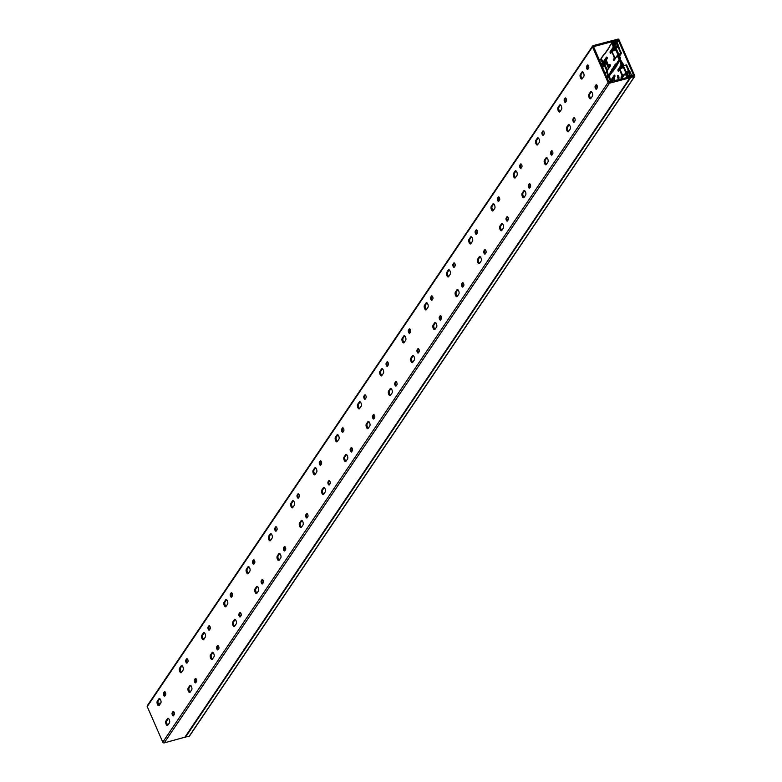 <?xml version="1.0" encoding="UTF-8"?>
<svg xmlns="http://www.w3.org/2000/svg" width="782" height="782" viewBox="0 0 782 782"><rect width="100%" height="100%" fill="white"/><g stroke="black" fill="none" stroke-linecap="round" stroke-linejoin="round"><path stroke-width="1.17" d="M616.05 41.974L615.072 42.032L614.153 40.146L617.976 39.1A0.753 0.645 -146 0 1 618.924 39.589L634.759 75.825A0.753 0.645 -146 0 1 634.388 76.656L630.38 77.486L630.087 75.18L631.377 76.568L633.821 75.698L618.279 40.126L615.561 40.664L616.05 41.974M189.547 735.696A0.753 0.645 -146 0 1 189.117 736.341L185.06 737.055M188.384 691.22A2.463 1.036 -104.8 0 0 189.733 692.529A2.463 1.036 -104.8 0 0 190.046 692.295L191.717 689.822A2.463 1.036 -104.8 0 0 191.658 686.997A2.463 1.036 -104.8 0 0 190.153 685.296A2.463 1.036 -104.8 0 0 189.84 685.54L188.169 688.013A2.463 1.036 -104.8 0 0 188.384 691.22M190.671 685.433L189.097 687.769A2.463 1.036 -104.8 0 0 189.312 690.975A2.463 1.036 -104.8 0 0 190.143 692.148M194.62 681.992A1.701 0.714 -104.8 0 0 195.549 682.891A1.701 0.714 -104.8 0 0 195.764 682.725L196.546 681.572A1.701 0.714 -104.8 0 0 196.507 679.626A1.701 0.714 -104.8 0 0 195.461 678.444A1.701 0.714 -104.8 0 0 195.246 678.61L194.474 679.763A1.701 0.714 -104.8 0 0 194.62 681.992M195.969 678.668L195.402 679.519A1.701 0.714 -104.8 0 0 195.549 681.748A1.701 0.714 -104.8 0 0 195.969 682.422M179.752 671.455A2.463 1.036 -104.8 0 0 181.101 672.764A2.463 1.036 -104.8 0 0 181.404 672.53L183.076 670.057A2.463 1.036 -104.8 0 0 183.017 667.232A2.463 1.036 -104.8 0 0 181.512 665.531A2.463 1.036 -104.8 0 0 181.209 665.775L179.537 668.248A2.463 1.036 -104.8 0 0 179.752 671.455M182.04 665.668L180.466 668.004A2.463 1.036 -104.8 0 0 180.681 671.21A2.463 1.036 -104.8 0 0 181.502 672.383M185.979 662.227A1.701 0.714 -104.8 0 0 186.918 663.126A1.701 0.714 -104.8 0 0 187.133 662.96L187.905 661.807A1.701 0.714 -104.8 0 0 187.866 659.852A1.701 0.714 -104.8 0 0 186.83 658.679A1.701 0.714 -104.8 0 0 186.615 658.845L185.833 659.998A1.701 0.714 -104.8 0 0 185.979 662.227M187.338 658.903L186.761 659.754A1.701 0.714 -104.8 0 0 186.908 661.973A1.701 0.714 -104.8 0 0 187.338 662.657M163.721 695.208A1.701 0.714 -104.8 0 0 164.65 696.107A1.701 0.714 -104.8 0 0 164.865 695.951L165.647 694.787A1.701 0.714 -104.8 0 0 165.608 692.842A1.701 0.714 -104.8 0 0 164.562 691.659A1.701 0.714 -104.8 0 0 164.347 691.826L163.575 692.979A1.701 0.714 -104.8 0 0 163.721 695.208M165.07 691.884L164.503 692.735A1.701 0.714 -104.8 0 0 164.65 694.963A1.701 0.714 -104.8 0 0 165.07 695.638M166.116 724.21A2.463 1.036 -104.8 0 0 167.475 725.52A2.463 1.036 -104.8 0 0 167.778 725.276L169.45 722.803A2.463 1.036 -104.8 0 0 169.391 719.987A2.463 1.036 -104.8 0 0 167.886 718.287A2.463 1.036 -104.8 0 0 167.583 718.521L165.911 720.994A2.463 1.036 -104.8 0 0 166.116 724.21M168.413 718.423L166.84 720.75A2.463 1.036 -104.8 0 0 167.055 723.966A2.463 1.036 -104.8 0 0 167.876 725.129M172.353 714.973A1.701 0.714 -104.8 0 0 173.291 715.882A1.701 0.714 -104.8 0 0 173.506 715.716L174.278 714.562A1.701 0.714 -104.8 0 0 174.239 712.607A1.701 0.714 -104.8 0 0 173.203 711.424A1.701 0.714 -104.8 0 0 172.988 711.591L172.206 712.744A1.701 0.714 -104.8 0 0 172.353 714.973M173.712 711.649L173.135 712.5A1.701 0.714 -104.8 0 0 173.281 714.728A1.701 0.714 -104.8 0 0 173.712 715.403M157.485 704.445A2.463 1.036 -104.8 0 0 158.834 705.745A2.463 1.036 -104.8 0 0 159.147 705.511L160.818 703.038A2.463 1.036 -104.8 0 0 160.76 700.213A2.463 1.036 -104.8 0 0 159.254 698.512A2.463 1.036 -104.8 0 0 158.941 698.756L157.27 701.229A2.463 1.036 -104.8 0 0 157.485 704.445M159.772 698.658L158.199 700.985A2.463 1.036 -104.8 0 0 158.414 704.201A2.463 1.036 -104.8 0 0 159.245 705.364M208.247 629.236A1.701 0.714 -104.8 0 0 209.185 630.145A1.701 0.714 -104.8 0 0 209.39 629.979L210.172 628.826A1.701 0.714 -104.8 0 0 210.133 626.871A1.701 0.714 -104.8 0 0 209.087 625.698A1.701 0.714 -104.8 0 0 208.882 625.854L208.1 627.017A1.701 0.714 -104.8 0 0 208.247 629.236M209.605 625.923L209.029 626.773A1.701 0.714 -104.8 0 0 209.175 628.992A1.701 0.714 -104.8 0 0 209.596 629.676M230.504 596.255A1.701 0.714 -104.8 0 0 231.443 597.155A1.701 0.714 -104.8 0 0 231.658 596.998L232.44 595.835A1.701 0.714 -104.8 0 0 232.391 593.89A1.701 0.714 -104.8 0 0 231.355 592.707A1.701 0.714 -104.8 0 0 231.14 592.873L230.358 594.027A1.701 0.714 -104.8 0 0 230.504 596.255M231.863 592.932L231.296 593.782A1.701 0.714 -104.8 0 0 231.443 596.011A1.701 0.714 -104.8 0 0 231.863 596.686M252.772 563.265A1.701 0.714 -104.8 0 0 253.71 564.174A1.701 0.714 -104.8 0 0 253.915 564.008L254.697 562.854A1.701 0.714 -104.8 0 0 254.658 560.899A1.701 0.714 -104.8 0 0 253.622 559.726A1.701 0.714 -104.8 0 0 253.407 559.892L252.625 561.046A1.701 0.714 -104.8 0 0 252.772 563.265M254.13 559.951L253.554 560.802A1.701 0.714 -104.8 0 0 253.7 563.02A1.701 0.714 -104.8 0 0 254.13 563.705M275.039 530.284A1.701 0.714 -104.8 0 0 275.968 531.193A1.701 0.714 -104.8 0 0 276.183 531.027L276.965 529.873A1.701 0.714 -104.8 0 0 276.926 527.918A1.701 0.714 -104.8 0 0 275.88 526.745A1.701 0.714 -104.8 0 0 275.665 526.902L274.893 528.065A1.701 0.714 -104.8 0 0 275.039 530.284M276.388 526.97L275.821 527.821A1.701 0.714 -104.8 0 0 275.968 530.04A1.701 0.714 -104.8 0 0 276.388 530.724M297.297 497.303A1.701 0.714 -104.8 0 0 298.235 498.202A1.701 0.714 -104.8 0 0 298.45 498.046L299.223 496.883A1.701 0.714 -104.8 0 0 299.183 494.938A1.701 0.714 -104.8 0 0 298.147 493.755A1.701 0.714 -104.8 0 0 297.932 493.921L297.15 495.074A1.701 0.714 -104.8 0 0 297.297 497.303M298.656 493.98L298.079 494.83A1.701 0.714 -104.8 0 0 298.225 497.059A1.701 0.714 -104.8 0 0 298.656 497.733M319.564 464.312A1.701 0.714 -104.8 0 0 320.493 465.222A1.701 0.714 -104.8 0 0 320.708 465.055L321.49 463.902A1.701 0.714 -104.8 0 0 321.451 461.947A1.701 0.714 -104.8 0 0 320.405 460.774A1.701 0.714 -104.8 0 0 320.19 460.94L319.418 462.094A1.701 0.714 -104.8 0 0 319.564 464.312M320.913 460.999L320.346 461.849A1.701 0.714 -104.8 0 0 320.493 464.068A1.701 0.714 -104.8 0 0 320.913 464.752M341.822 431.332A1.701 0.714 -104.8 0 0 342.76 432.241A1.701 0.714 -104.8 0 0 342.975 432.075L343.748 430.921A1.701 0.714 -104.8 0 0 343.709 428.966A1.701 0.714 -104.8 0 0 342.672 427.793A1.701 0.714 -104.8 0 0 342.457 427.95L341.675 429.113A1.701 0.714 -104.8 0 0 341.822 431.332M343.181 428.018L342.604 428.868A1.701 0.714 -104.8 0 0 342.751 431.087A1.701 0.714 -104.8 0 0 343.181 431.772M364.089 398.351A1.701 0.714 -104.8 0 0 365.028 399.25A1.701 0.714 -104.8 0 0 365.233 399.094L366.015 397.93A1.701 0.714 -104.8 0 0 365.976 395.985A1.701 0.714 -104.8 0 0 364.93 394.802A1.701 0.714 -104.8 0 0 364.725 394.969L363.943 396.122A1.701 0.714 -104.8 0 0 364.089 398.351M365.448 395.027L364.871 395.878A1.701 0.714 -104.8 0 0 365.018 398.106A1.701 0.714 -104.8 0 0 365.438 398.781M386.347 365.36A1.701 0.714 -104.8 0 0 387.286 366.269A1.701 0.714 -104.8 0 0 387.501 366.103L388.283 364.95A1.701 0.714 -104.8 0 0 388.234 362.995A1.701 0.714 -104.8 0 0 387.198 361.822A1.701 0.714 -104.8 0 0 386.982 361.988L386.2 363.141A1.701 0.714 -104.8 0 0 386.347 365.36M387.706 362.046L387.139 362.897A1.701 0.714 -104.8 0 0 387.286 365.116A1.701 0.714 -104.8 0 0 387.706 365.8M408.615 332.379A1.701 0.714 -104.8 0 0 409.553 333.288A1.701 0.714 -104.8 0 0 409.768 333.122L410.54 331.969A1.701 0.714 -104.8 0 0 410.501 330.014A1.701 0.714 -104.8 0 0 409.465 328.841A1.701 0.714 -104.8 0 0 409.25 328.997L408.468 330.16A1.701 0.714 -104.8 0 0 408.615 332.379M409.973 329.066L409.397 329.916A1.701 0.714 -104.8 0 0 409.543 332.135A1.701 0.714 -104.8 0 0 409.973 332.819M430.882 299.398A1.701 0.714 -104.8 0 0 431.811 300.298A1.701 0.714 -104.8 0 0 432.026 300.141L432.808 298.978A1.701 0.714 -104.8 0 0 432.769 297.033A1.701 0.714 -104.8 0 0 431.723 295.85A1.701 0.714 -104.8 0 0 431.508 296.016L430.735 297.17A1.701 0.714 -104.8 0 0 430.882 299.398M432.231 296.075L431.664 296.925A1.701 0.714 -104.8 0 0 431.811 299.154A1.701 0.714 -104.8 0 0 432.231 299.829M453.14 266.408A1.701 0.714 -104.8 0 0 454.078 267.317A1.701 0.714 -104.8 0 0 454.293 267.151L455.065 265.997A1.701 0.714 -104.8 0 0 455.026 264.042A1.701 0.714 -104.8 0 0 453.99 262.869A1.701 0.714 -104.8 0 0 453.775 263.035L452.993 264.189A1.701 0.714 -104.8 0 0 453.14 266.408M454.498 263.094L453.922 263.945A1.701 0.714 -104.8 0 0 454.068 266.163A1.701 0.714 -104.8 0 0 454.498 266.848M475.407 233.427A1.701 0.714 -104.8 0 0 476.336 234.336A1.701 0.714 -104.8 0 0 476.551 234.17L477.333 233.016A1.701 0.714 -104.8 0 0 477.294 231.061A1.701 0.714 -104.8 0 0 476.248 229.888A1.701 0.714 -104.8 0 0 476.033 230.045L475.26 231.208A1.701 0.714 -104.8 0 0 475.407 233.427M476.756 230.113L476.189 230.964A1.701 0.714 -104.8 0 0 476.336 233.183A1.701 0.714 -104.8 0 0 476.756 233.867M497.665 200.446A1.701 0.714 -104.8 0 0 498.603 201.345A1.701 0.714 -104.8 0 0 498.818 201.189L499.6 200.026A1.701 0.714 -104.8 0 0 499.551 198.081A1.701 0.714 -104.8 0 0 498.515 196.898A1.701 0.714 -104.8 0 0 498.3 197.064L497.518 198.217A1.701 0.714 -104.8 0 0 497.665 200.446M499.024 197.123L498.447 197.973A1.701 0.714 -104.8 0 0 498.593 200.202A1.701 0.714 -104.8 0 0 499.024 200.876M519.932 167.456A1.701 0.714 -104.8 0 0 520.871 168.365A1.701 0.714 -104.8 0 0 521.076 168.198L521.858 167.045A1.701 0.714 -104.8 0 0 521.819 165.09A1.701 0.714 -104.8 0 0 520.773 163.917A1.701 0.714 -104.8 0 0 520.568 164.083L519.786 165.237A1.701 0.714 -104.8 0 0 519.932 167.456M521.291 164.142L520.714 164.992A1.701 0.714 -104.8 0 0 520.861 167.211A1.701 0.714 -104.8 0 0 521.291 167.895M542.19 134.475A1.701 0.714 -104.8 0 0 543.128 135.384A1.701 0.714 -104.8 0 0 543.343 135.218L544.125 134.064A1.701 0.714 -104.8 0 0 544.077 132.109A1.701 0.714 -104.8 0 0 543.04 130.936A1.701 0.714 -104.8 0 0 542.825 131.093L542.043 132.256A1.701 0.714 -104.8 0 0 542.19 134.475M543.549 131.161L542.982 132.002A1.701 0.714 -104.8 0 0 543.128 134.23A1.701 0.714 -104.8 0 0 543.549 134.915M564.457 101.494A1.701 0.714 -104.8 0 0 565.396 102.393A1.701 0.714 -104.8 0 0 565.611 102.237L566.383 101.074A1.701 0.714 -104.8 0 0 566.344 99.128A1.701 0.714 -104.8 0 0 565.308 97.946A1.701 0.714 -104.8 0 0 565.093 98.112L564.311 99.265A1.701 0.714 -104.8 0 0 564.457 101.494M565.816 98.17L565.239 99.021A1.701 0.714 -104.8 0 0 565.386 101.249A1.701 0.714 -104.8 0 0 565.816 101.924M586.725 68.503A1.701 0.714 -104.8 0 0 587.653 69.412A1.701 0.714 -104.8 0 0 587.869 69.246L588.651 68.093A1.701 0.714 -104.8 0 0 588.611 66.138A1.701 0.714 -104.8 0 0 587.565 64.965A1.701 0.714 -104.8 0 0 587.35 65.131L586.578 66.284A1.701 0.714 -104.8 0 0 586.725 68.503M588.074 65.189L587.507 66.04A1.701 0.714 -104.8 0 0 587.653 68.259A1.701 0.714 -104.8 0 0 588.074 68.943M202.01 638.474A2.463 1.036 -104.8 0 0 203.359 639.784A2.463 1.036 -104.8 0 0 203.672 639.539L205.343 637.066A2.463 1.036 -104.8 0 0 205.285 634.251A2.463 1.036 -104.8 0 0 203.779 632.55A2.463 1.036 -104.8 0 0 203.467 632.785L201.795 635.258A2.463 1.036 -104.8 0 0 202.01 638.474M204.298 632.687L202.734 635.013A2.463 1.036 -104.8 0 0 202.939 638.229A2.463 1.036 -104.8 0 0 203.77 639.393M224.278 605.493A2.463 1.036 -104.8 0 0 225.627 606.793A2.463 1.036 -104.8 0 0 225.93 606.558L227.601 604.085A2.463 1.036 -104.8 0 0 227.542 601.26A2.463 1.036 -104.8 0 0 226.037 599.559A2.463 1.036 -104.8 0 0 225.734 599.804L224.063 602.277A2.463 1.036 -104.8 0 0 224.278 605.493M226.565 599.706L224.991 602.032A2.463 1.036 -104.8 0 0 225.206 605.248A2.463 1.036 -104.8 0 0 226.027 606.412M246.535 572.502A2.463 1.036 -104.8 0 0 247.884 573.812A2.463 1.036 -104.8 0 0 248.197 573.577L249.869 571.104A2.463 1.036 -104.8 0 0 249.81 568.279A2.463 1.036 -104.8 0 0 248.305 566.579A2.463 1.036 -104.8 0 0 247.992 566.823L246.33 569.296A2.463 1.036 -104.8 0 0 246.535 572.502M248.823 566.715L247.259 569.052A2.463 1.036 -104.8 0 0 247.464 572.258A2.463 1.036 -104.8 0 0 248.295 573.431M268.803 539.521A2.463 1.036 -104.8 0 0 270.152 540.831A2.463 1.036 -104.8 0 0 270.464 540.587L272.126 538.114A2.463 1.036 -104.8 0 0 272.068 535.299A2.463 1.036 -104.8 0 0 270.572 533.598A2.463 1.036 -104.8 0 0 270.259 533.832L268.588 536.305A2.463 1.036 -104.8 0 0 268.803 539.521M271.09 533.735L269.516 536.061A2.463 1.036 -104.8 0 0 269.731 539.277A2.463 1.036 -104.8 0 0 270.562 540.44M291.06 506.541A2.463 1.036 -104.8 0 0 292.419 507.841A2.463 1.036 -104.8 0 0 292.722 507.606L294.394 505.133A2.463 1.036 -104.8 0 0 294.335 502.308A2.463 1.036 -104.8 0 0 292.83 500.607A2.463 1.036 -104.8 0 0 292.527 500.851L290.855 503.325A2.463 1.036 -104.8 0 0 291.06 506.541M293.358 500.754L291.784 503.08A2.463 1.036 -104.8 0 0 291.999 506.296A2.463 1.036 -104.8 0 0 292.82 507.459M313.328 473.55A2.463 1.036 -104.8 0 0 314.677 474.86A2.463 1.036 -104.8 0 0 314.99 474.625L316.661 472.152A2.463 1.036 -104.8 0 0 316.602 469.327A2.463 1.036 -104.8 0 0 315.097 467.626A2.463 1.036 -104.8 0 0 314.784 467.871L313.113 470.344A2.463 1.036 -104.8 0 0 313.328 473.55M315.615 467.763L314.041 470.099A2.463 1.036 -104.8 0 0 314.256 473.305A2.463 1.036 -104.8 0 0 315.087 474.478M335.595 440.569A2.463 1.036 -104.8 0 0 336.944 441.879A2.463 1.036 -104.8 0 0 337.247 441.635L338.919 439.161A2.463 1.036 -104.8 0 0 338.86 436.346A2.463 1.036 -104.8 0 0 337.355 434.645A2.463 1.036 -104.8 0 0 337.052 434.88L335.38 437.353A2.463 1.036 -104.8 0 0 335.595 440.569M337.883 434.782L336.309 437.109A2.463 1.036 -104.8 0 0 336.524 440.325A2.463 1.036 -104.8 0 0 337.345 441.488M357.853 407.588A2.463 1.036 -104.8 0 0 359.202 408.888A2.463 1.036 -104.8 0 0 359.515 408.654L361.186 406.181A2.463 1.036 -104.8 0 0 361.128 403.356A2.463 1.036 -104.8 0 0 359.622 401.655A2.463 1.036 -104.8 0 0 359.309 401.899L357.638 404.372A2.463 1.036 -104.8 0 0 357.853 407.588M360.14 401.801L358.576 404.128A2.463 1.036 -104.8 0 0 358.782 407.344A2.463 1.036 -104.8 0 0 359.612 408.507M380.12 374.598A2.463 1.036 -104.8 0 0 381.469 375.907A2.463 1.036 -104.8 0 0 381.772 375.673L383.444 373.2A2.463 1.036 -104.8 0 0 383.385 370.375A2.463 1.036 -104.8 0 0 381.88 368.674A2.463 1.036 -104.8 0 0 381.577 368.909L379.905 371.391A2.463 1.036 -104.8 0 0 380.12 374.598M382.408 368.811L380.834 371.147A2.463 1.036 -104.8 0 0 381.049 374.353A2.463 1.036 -104.8 0 0 381.87 375.526M402.378 341.617A2.463 1.036 -104.8 0 0 403.727 342.927A2.463 1.036 -104.8 0 0 404.04 342.682L405.711 340.209A2.463 1.036 -104.8 0 0 405.653 337.394A2.463 1.036 -104.8 0 0 404.147 335.693A2.463 1.036 -104.8 0 0 403.835 335.928L402.173 338.401A2.463 1.036 -104.8 0 0 402.378 341.617M404.665 335.83L403.101 338.156A2.463 1.036 -104.8 0 0 403.307 341.372A2.463 1.036 -104.8 0 0 404.138 342.536M424.646 308.636A2.463 1.036 -104.8 0 0 425.995 309.936A2.463 1.036 -104.8 0 0 426.307 309.701L427.969 307.228A2.463 1.036 -104.8 0 0 427.91 304.403A2.463 1.036 -104.8 0 0 426.415 302.702A2.463 1.036 -104.8 0 0 426.102 302.947L424.43 305.42A2.463 1.036 -104.8 0 0 424.646 308.636M426.933 302.849L425.359 305.175A2.463 1.036 -104.8 0 0 425.574 308.391A2.463 1.036 -104.8 0 0 426.405 309.555M446.903 275.645A2.463 1.036 -104.8 0 0 448.262 276.955A2.463 1.036 -104.8 0 0 448.565 276.72L450.237 274.247A2.463 1.036 -104.8 0 0 450.178 271.422A2.463 1.036 -104.8 0 0 448.673 269.722A2.463 1.036 -104.8 0 0 448.369 269.956L446.698 272.439A2.463 1.036 -104.8 0 0 446.903 275.645M449.2 269.858L447.627 272.195A2.463 1.036 -104.8 0 0 447.842 275.401A2.463 1.036 -104.8 0 0 448.663 276.574M469.171 242.664A2.463 1.036 -104.8 0 0 470.52 243.974A2.463 1.036 -104.8 0 0 470.832 243.73L472.504 241.257A2.463 1.036 -104.8 0 0 472.445 238.442A2.463 1.036 -104.8 0 0 470.94 236.741A2.463 1.036 -104.8 0 0 470.627 236.975L468.956 239.448A2.463 1.036 -104.8 0 0 469.171 242.664M471.458 236.878L469.884 239.204A2.463 1.036 -104.8 0 0 470.099 242.42A2.463 1.036 -104.8 0 0 470.93 243.583M491.438 209.684A2.463 1.036 -104.8 0 0 492.787 210.984A2.463 1.036 -104.8 0 0 493.09 210.749L494.762 208.276A2.463 1.036 -104.8 0 0 494.703 205.451A2.463 1.036 -104.8 0 0 493.198 203.75A2.463 1.036 -104.8 0 0 492.895 203.994L491.223 206.468A2.463 1.036 -104.8 0 0 491.438 209.684M493.725 203.897L492.152 206.223A2.463 1.036 -104.8 0 0 492.367 209.439A2.463 1.036 -104.8 0 0 493.188 210.602M513.696 176.693A2.463 1.036 -104.8 0 0 515.045 178.003A2.463 1.036 -104.8 0 0 515.358 177.768L517.029 175.295A2.463 1.036 -104.8 0 0 516.97 172.47A2.463 1.036 -104.8 0 0 515.465 170.769A2.463 1.036 -104.8 0 0 515.152 171.004L513.481 173.487A2.463 1.036 -104.8 0 0 513.696 176.693M515.983 170.906L514.419 173.233A2.463 1.036 -104.8 0 0 514.624 176.449A2.463 1.036 -104.8 0 0 515.455 177.622M535.963 143.712A2.463 1.036 -104.8 0 0 537.312 145.022A2.463 1.036 -104.8 0 0 537.615 144.778L539.287 142.304A2.463 1.036 -104.8 0 0 539.228 139.489A2.463 1.036 -104.8 0 0 537.723 137.788A2.463 1.036 -104.8 0 0 537.42 138.023L535.748 140.496A2.463 1.036 -104.8 0 0 535.963 143.712M538.251 137.925L536.677 140.252A2.463 1.036 -104.8 0 0 536.892 143.468A2.463 1.036 -104.8 0 0 537.713 144.631M558.221 110.731A2.463 1.036 -104.8 0 0 559.57 112.031A2.463 1.036 -104.8 0 0 559.883 111.797L561.554 109.324A2.463 1.036 -104.8 0 0 561.496 106.499A2.463 1.036 -104.8 0 0 559.99 104.798A2.463 1.036 -104.8 0 0 559.677 105.042L558.016 107.515A2.463 1.036 -104.8 0 0 558.221 110.731M560.518 104.944L558.944 107.271A2.463 1.036 -104.8 0 0 559.15 110.487A2.463 1.036 -104.8 0 0 559.98 111.65M580.488 77.741A2.463 1.036 -104.8 0 0 581.837 79.05A2.463 1.036 -104.8 0 0 582.15 78.816L583.812 76.343A2.463 1.036 -104.8 0 0 583.753 73.518A2.463 1.036 -104.8 0 0 582.258 71.817A2.463 1.036 -104.8 0 0 581.945 72.052L580.273 74.534A2.463 1.036 -104.8 0 0 580.488 77.741M582.776 71.954L581.202 74.28A2.463 1.036 -104.8 0 0 581.417 77.496A2.463 1.036 -104.8 0 0 582.248 78.669M216.878 649.001A1.701 0.714 -104.8 0 0 217.816 649.91A1.701 0.714 -104.8 0 0 218.031 649.744L218.804 648.591A1.701 0.714 -104.8 0 0 218.765 646.636A1.701 0.714 -104.8 0 0 217.728 645.463A1.701 0.714 -104.8 0 0 217.513 645.629L216.731 646.782A1.701 0.714 -104.8 0 0 216.878 649.001M218.237 645.688L217.66 646.538A1.701 0.714 -104.8 0 0 217.807 648.757A1.701 0.714 -104.8 0 0 218.237 649.441M239.145 616.021A1.701 0.714 -104.8 0 0 240.084 616.93A1.701 0.714 -104.8 0 0 240.289 616.763L241.071 615.61A1.701 0.714 -104.8 0 0 241.032 613.655A1.701 0.714 -104.8 0 0 239.986 612.472A1.701 0.714 -104.8 0 0 239.781 612.638L238.999 613.792A1.701 0.714 -104.8 0 0 239.145 616.021M240.504 612.697L239.927 613.547A1.701 0.714 -104.8 0 0 240.074 615.776A1.701 0.714 -104.8 0 0 240.494 616.451M261.403 583.04A1.701 0.714 -104.8 0 0 262.341 583.939A1.701 0.714 -104.8 0 0 262.557 583.773L263.339 582.619A1.701 0.714 -104.8 0 0 263.29 580.664A1.701 0.714 -104.8 0 0 262.253 579.491A1.701 0.714 -104.8 0 0 262.038 579.658L261.256 580.811A1.701 0.714 -104.8 0 0 261.403 583.04M262.762 579.716L262.195 580.567A1.701 0.714 -104.8 0 0 262.341 582.795A1.701 0.714 -104.8 0 0 262.762 583.47M283.671 550.049A1.701 0.714 -104.8 0 0 284.609 550.958A1.701 0.714 -104.8 0 0 284.814 550.792L285.596 549.638A1.701 0.714 -104.8 0 0 285.557 547.683A1.701 0.714 -104.8 0 0 284.521 546.51A1.701 0.714 -104.8 0 0 284.306 546.677L283.524 547.83A1.701 0.714 -104.8 0 0 283.671 550.049M285.029 546.735L284.452 547.586A1.701 0.714 -104.8 0 0 284.599 549.805A1.701 0.714 -104.8 0 0 285.029 550.489M305.938 517.068A1.701 0.714 -104.8 0 0 306.867 517.977A1.701 0.714 -104.8 0 0 307.082 517.811L307.864 516.658A1.701 0.714 -104.8 0 0 307.825 514.703A1.701 0.714 -104.8 0 0 306.779 513.52A1.701 0.714 -104.8 0 0 306.564 513.686L305.791 514.839A1.701 0.714 -104.8 0 0 305.938 517.068M307.287 513.745L306.72 514.595A1.701 0.714 -104.8 0 0 306.867 516.824A1.701 0.714 -104.8 0 0 307.287 517.498M328.196 484.087A1.701 0.714 -104.8 0 0 329.134 484.987A1.701 0.714 -104.8 0 0 329.349 484.82L330.121 483.667A1.701 0.714 -104.8 0 0 330.082 481.712A1.701 0.714 -104.8 0 0 329.046 480.539A1.701 0.714 -104.8 0 0 328.831 480.705L328.049 481.859A1.701 0.714 -104.8 0 0 328.196 484.087M329.554 480.764L328.978 481.614A1.701 0.714 -104.8 0 0 329.124 483.843A1.701 0.714 -104.8 0 0 329.554 484.517M350.463 451.097A1.701 0.714 -104.8 0 0 351.392 452.006A1.701 0.714 -104.8 0 0 351.607 451.84L352.389 450.686A1.701 0.714 -104.8 0 0 352.35 448.731A1.701 0.714 -104.8 0 0 351.304 447.558A1.701 0.714 -104.8 0 0 351.089 447.724L350.316 448.878A1.701 0.714 -104.8 0 0 350.463 451.097M351.812 447.783L351.245 448.633A1.701 0.714 -104.8 0 0 351.392 450.852A1.701 0.714 -104.8 0 0 351.812 451.537M372.721 418.116A1.701 0.714 -104.8 0 0 373.659 419.025A1.701 0.714 -104.8 0 0 373.874 418.859L374.656 417.705A1.701 0.714 -104.8 0 0 374.607 415.75A1.701 0.714 -104.8 0 0 373.571 414.568A1.701 0.714 -104.8 0 0 373.356 414.734L372.574 415.887A1.701 0.714 -104.8 0 0 372.721 418.116M374.079 414.792L373.503 415.643A1.701 0.714 -104.8 0 0 373.649 417.871A1.701 0.714 -104.8 0 0 374.079 418.546M394.988 385.135A1.701 0.714 -104.8 0 0 395.927 386.034A1.701 0.714 -104.8 0 0 396.132 385.868L396.914 384.715A1.701 0.714 -104.8 0 0 396.875 382.76A1.701 0.714 -104.8 0 0 395.829 381.587A1.701 0.714 -104.8 0 0 395.624 381.753L394.842 382.906A1.701 0.714 -104.8 0 0 394.988 385.135M396.347 381.812L395.77 382.662A1.701 0.714 -104.8 0 0 395.917 384.891A1.701 0.714 -104.8 0 0 396.337 385.565M417.246 352.144A1.701 0.714 -104.8 0 0 418.184 353.053A1.701 0.714 -104.8 0 0 418.399 352.887L419.181 351.734A1.701 0.714 -104.8 0 0 419.132 349.779A1.701 0.714 -104.8 0 0 418.096 348.606A1.701 0.714 -104.8 0 0 417.881 348.772L417.099 349.925A1.701 0.714 -104.8 0 0 417.246 352.144M418.605 348.831L418.038 349.681A1.701 0.714 -104.8 0 0 418.184 351.9A1.701 0.714 -104.8 0 0 418.605 352.584M439.513 319.164A1.701 0.714 -104.8 0 0 440.452 320.073A1.701 0.714 -104.8 0 0 440.667 319.906L441.439 318.753A1.701 0.714 -104.8 0 0 441.4 316.798A1.701 0.714 -104.8 0 0 440.364 315.615A1.701 0.714 -104.8 0 0 440.149 315.781L439.367 316.935A1.701 0.714 -104.8 0 0 439.513 319.164M440.872 315.84L440.295 316.69A1.701 0.714 -104.8 0 0 440.442 318.919A1.701 0.714 -104.8 0 0 440.872 319.594M461.781 286.183A1.701 0.714 -104.8 0 0 462.709 287.082A1.701 0.714 -104.8 0 0 462.924 286.916L463.706 285.762A1.701 0.714 -104.8 0 0 463.667 283.807A1.701 0.714 -104.8 0 0 462.621 282.634A1.701 0.714 -104.8 0 0 462.406 282.801L461.634 283.954A1.701 0.714 -104.8 0 0 461.781 286.183M463.13 282.859L462.563 283.71A1.701 0.714 -104.8 0 0 462.709 285.938A1.701 0.714 -104.8 0 0 463.13 286.613M484.038 253.192A1.701 0.714 -104.8 0 0 484.977 254.101A1.701 0.714 -104.8 0 0 485.192 253.935L485.964 252.782A1.701 0.714 -104.8 0 0 485.925 250.827A1.701 0.714 -104.8 0 0 484.889 249.654A1.701 0.714 -104.8 0 0 484.674 249.82L483.892 250.973A1.701 0.714 -104.8 0 0 484.038 253.192M485.397 249.878L484.82 250.729A1.701 0.714 -104.8 0 0 484.967 252.948A1.701 0.714 -104.8 0 0 485.397 253.632M506.306 220.211A1.701 0.714 -104.8 0 0 507.235 221.12A1.701 0.714 -104.8 0 0 507.45 220.954L508.232 219.801A1.701 0.714 -104.8 0 0 508.192 217.846A1.701 0.714 -104.8 0 0 507.147 216.663A1.701 0.714 -104.8 0 0 506.932 216.829L506.159 217.983A1.701 0.714 -104.8 0 0 506.306 220.211M507.655 216.888L507.088 217.738A1.701 0.714 -104.8 0 0 507.235 219.967A1.701 0.714 -104.8 0 0 507.655 220.641M528.564 187.23A1.701 0.714 -104.8 0 0 529.502 188.13A1.701 0.714 -104.8 0 0 529.717 187.963L530.499 186.81A1.701 0.714 -104.8 0 0 530.45 184.855A1.701 0.714 -104.8 0 0 529.414 183.682A1.701 0.714 -104.8 0 0 529.199 183.848L528.417 185.002A1.701 0.714 -104.8 0 0 528.564 187.23M529.922 183.907L529.346 184.757A1.701 0.714 -104.8 0 0 529.492 186.986A1.701 0.714 -104.8 0 0 529.922 187.66M550.831 154.24A1.701 0.714 -104.8 0 0 551.769 155.149A1.701 0.714 -104.8 0 0 551.975 154.983L552.757 153.829A1.701 0.714 -104.8 0 0 552.718 151.874A1.701 0.714 -104.8 0 0 551.672 150.701A1.701 0.714 -104.8 0 0 551.466 150.867L550.684 152.021A1.701 0.714 -104.8 0 0 550.831 154.24M552.19 150.926L551.613 151.776A1.701 0.714 -104.8 0 0 551.76 153.995A1.701 0.714 -104.8 0 0 552.19 154.68M573.089 121.259A1.701 0.714 -104.8 0 0 574.027 122.168A1.701 0.714 -104.8 0 0 574.242 122.002L575.024 120.848A1.701 0.714 -104.8 0 0 574.985 118.893A1.701 0.714 -104.8 0 0 573.939 117.711A1.701 0.714 -104.8 0 0 573.724 117.877L572.942 119.03A1.701 0.714 -104.8 0 0 573.089 121.259M574.447 117.935L573.88 118.786A1.701 0.714 -104.8 0 0 574.027 121.014A1.701 0.714 -104.8 0 0 574.447 121.689M595.356 88.278A1.701 0.714 -104.8 0 0 596.295 89.177A1.701 0.714 -104.8 0 0 596.51 89.011L597.282 87.858A1.701 0.714 -104.8 0 0 597.243 85.903A1.701 0.714 -104.8 0 0 596.207 84.73A1.701 0.714 -104.8 0 0 595.992 84.896L595.21 86.049A1.701 0.714 -104.8 0 0 595.356 88.278M596.715 84.955L596.138 85.805A1.701 0.714 -104.8 0 0 596.285 88.024A1.701 0.714 -104.8 0 0 596.715 88.708M210.651 658.239A2.463 1.036 -104.8 0 0 212 659.549A2.463 1.036 -104.8 0 0 212.303 659.304L213.975 656.831A2.463 1.036 -104.8 0 0 213.916 654.016A2.463 1.036 -104.8 0 0 212.411 652.315A2.463 1.036 -104.8 0 0 212.108 652.55L210.436 655.023A2.463 1.036 -104.8 0 0 210.651 658.239M212.939 652.452L211.365 654.778A2.463 1.036 -104.8 0 0 211.58 657.994A2.463 1.036 -104.8 0 0 212.401 659.167M232.909 625.258A2.463 1.036 -104.8 0 0 234.258 626.568A2.463 1.036 -104.8 0 0 234.571 626.323L236.242 623.85A2.463 1.036 -104.8 0 0 236.184 621.035A2.463 1.036 -104.8 0 0 234.678 619.334A2.463 1.036 -104.8 0 0 234.365 619.569L232.694 622.042A2.463 1.036 -104.8 0 0 232.909 625.258M235.196 619.471L233.632 621.798A2.463 1.036 -104.8 0 0 233.838 625.014A2.463 1.036 -104.8 0 0 234.668 626.177M255.176 592.267A2.463 1.036 -104.8 0 0 256.525 593.577A2.463 1.036 -104.8 0 0 256.828 593.342L258.5 590.869A2.463 1.036 -104.8 0 0 258.441 588.044A2.463 1.036 -104.8 0 0 256.936 586.344A2.463 1.036 -104.8 0 0 256.633 586.588L254.961 589.061A2.463 1.036 -104.8 0 0 255.176 592.267M257.464 586.48L255.89 588.817A2.463 1.036 -104.8 0 0 256.105 592.023A2.463 1.036 -104.8 0 0 256.926 593.196M277.434 559.286A2.463 1.036 -104.8 0 0 278.783 560.596A2.463 1.036 -104.8 0 0 279.096 560.352L280.767 557.879A2.463 1.036 -104.8 0 0 280.709 555.064A2.463 1.036 -104.8 0 0 279.203 553.363A2.463 1.036 -104.8 0 0 278.891 553.597L277.229 556.07A2.463 1.036 -104.8 0 0 277.434 559.286M279.721 553.5L278.157 555.826A2.463 1.036 -104.8 0 0 278.363 559.042A2.463 1.036 -104.8 0 0 279.194 560.215M299.702 526.306A2.463 1.036 -104.8 0 0 301.05 527.615A2.463 1.036 -104.8 0 0 301.363 527.371L303.025 524.898A2.463 1.036 -104.8 0 0 302.966 522.083A2.463 1.036 -104.8 0 0 301.471 520.382A2.463 1.036 -104.8 0 0 301.158 520.617L299.486 523.09A2.463 1.036 -104.8 0 0 299.702 526.306M301.989 520.519L300.415 522.845A2.463 1.036 -104.8 0 0 300.63 526.061A2.463 1.036 -104.8 0 0 301.461 527.224M321.959 493.315A2.463 1.036 -104.8 0 0 323.318 494.625A2.463 1.036 -104.8 0 0 323.621 494.39L325.292 491.917A2.463 1.036 -104.8 0 0 325.234 489.092A2.463 1.036 -104.8 0 0 323.728 487.391A2.463 1.036 -104.8 0 0 323.425 487.636L321.754 490.109A2.463 1.036 -104.8 0 0 321.959 493.315M324.256 487.528L322.683 489.864A2.463 1.036 -104.8 0 0 322.898 493.071A2.463 1.036 -104.8 0 0 323.719 494.244M344.227 460.334A2.463 1.036 -104.8 0 0 345.576 461.644A2.463 1.036 -104.8 0 0 345.888 461.4L347.56 458.926A2.463 1.036 -104.8 0 0 347.501 456.111A2.463 1.036 -104.8 0 0 345.996 454.41A2.463 1.036 -104.8 0 0 345.683 454.645L344.012 457.118A2.463 1.036 -104.8 0 0 344.227 460.334M346.514 454.547L344.94 456.874A2.463 1.036 -104.8 0 0 345.155 460.09A2.463 1.036 -104.8 0 0 345.986 461.263M366.494 427.353A2.463 1.036 -104.8 0 0 367.843 428.663A2.463 1.036 -104.8 0 0 368.146 428.419L369.818 425.946A2.463 1.036 -104.8 0 0 369.759 423.13A2.463 1.036 -104.8 0 0 368.254 421.43A2.463 1.036 -104.8 0 0 367.951 421.664L366.279 424.137A2.463 1.036 -104.8 0 0 366.494 427.353M368.781 421.566L367.208 423.893A2.463 1.036 -104.8 0 0 367.423 427.109A2.463 1.036 -104.8 0 0 368.244 428.272M388.752 394.363A2.463 1.036 -104.8 0 0 390.101 395.672A2.463 1.036 -104.8 0 0 390.413 395.438L392.085 392.965A2.463 1.036 -104.8 0 0 392.026 390.14A2.463 1.036 -104.8 0 0 390.521 388.439A2.463 1.036 -104.8 0 0 390.208 388.683L388.537 391.156A2.463 1.036 -104.8 0 0 388.752 394.363M391.039 388.576L389.475 390.912A2.463 1.036 -104.8 0 0 389.68 394.118A2.463 1.036 -104.8 0 0 390.511 395.291M411.019 361.382A2.463 1.036 -104.8 0 0 412.368 362.692A2.463 1.036 -104.8 0 0 412.671 362.447L414.343 359.974A2.463 1.036 -104.8 0 0 414.284 357.159A2.463 1.036 -104.8 0 0 412.779 355.458A2.463 1.036 -104.8 0 0 412.476 355.693L410.804 358.166A2.463 1.036 -104.8 0 0 411.019 361.382M413.307 355.595L411.733 357.921A2.463 1.036 -104.8 0 0 411.948 361.137A2.463 1.036 -104.8 0 0 412.769 362.31M433.277 328.401A2.463 1.036 -104.8 0 0 434.626 329.711A2.463 1.036 -104.8 0 0 434.939 329.466L436.61 326.993A2.463 1.036 -104.8 0 0 436.552 324.178A2.463 1.036 -104.8 0 0 435.046 322.467A2.463 1.036 -104.8 0 0 434.733 322.712L433.072 325.185A2.463 1.036 -104.8 0 0 433.277 328.401M435.564 322.614L434 324.941A2.463 1.036 -104.8 0 0 434.206 328.157A2.463 1.036 -104.8 0 0 435.036 329.32M455.544 295.41A2.463 1.036 -104.8 0 0 456.893 296.72A2.463 1.036 -104.8 0 0 457.206 296.486L458.868 294.012A2.463 1.036 -104.8 0 0 458.809 291.187A2.463 1.036 -104.8 0 0 457.314 289.487A2.463 1.036 -104.8 0 0 457.001 289.731L455.329 292.204A2.463 1.036 -104.8 0 0 455.544 295.41M457.832 289.623L456.258 291.96A2.463 1.036 -104.8 0 0 456.473 295.166A2.463 1.036 -104.8 0 0 457.304 296.339M477.802 262.429A2.463 1.036 -104.8 0 0 479.161 263.739A2.463 1.036 -104.8 0 0 479.464 263.495L481.135 261.022A2.463 1.036 -104.8 0 0 481.077 258.207A2.463 1.036 -104.8 0 0 479.571 256.506A2.463 1.036 -104.8 0 0 479.268 256.74L477.597 259.213A2.463 1.036 -104.8 0 0 477.802 262.429M480.099 256.643L478.525 258.969A2.463 1.036 -104.8 0 0 478.74 262.185A2.463 1.036 -104.8 0 0 479.562 263.358M500.069 229.449A2.463 1.036 -104.8 0 0 501.418 230.758A2.463 1.036 -104.8 0 0 501.731 230.514L503.403 228.041A2.463 1.036 -104.8 0 0 503.344 225.226A2.463 1.036 -104.8 0 0 501.839 223.515A2.463 1.036 -104.8 0 0 501.526 223.76L499.854 226.233A2.463 1.036 -104.8 0 0 500.069 229.449M502.357 223.662L500.783 225.988A2.463 1.036 -104.8 0 0 500.998 229.204A2.463 1.036 -104.8 0 0 501.829 230.367M522.337 196.458A2.463 1.036 -104.8 0 0 523.686 197.768A2.463 1.036 -104.8 0 0 523.989 197.533L525.66 195.06A2.463 1.036 -104.8 0 0 525.602 192.235A2.463 1.036 -104.8 0 0 524.096 190.534A2.463 1.036 -104.8 0 0 523.793 190.779L522.122 193.252A2.463 1.036 -104.8 0 0 522.337 196.458M524.624 190.671L523.05 193.007A2.463 1.036 -104.8 0 0 523.266 196.214A2.463 1.036 -104.8 0 0 524.087 197.387M544.595 163.477A2.463 1.036 -104.8 0 0 545.944 164.787A2.463 1.036 -104.8 0 0 546.256 164.543L547.928 162.07A2.463 1.036 -104.8 0 0 547.869 159.254A2.463 1.036 -104.8 0 0 546.364 157.553A2.463 1.036 -104.8 0 0 546.051 157.788L544.38 160.261A2.463 1.036 -104.8 0 0 544.595 163.477M546.882 157.69L545.318 160.017A2.463 1.036 -104.8 0 0 545.523 163.233A2.463 1.036 -104.8 0 0 546.354 164.406M566.862 130.496A2.463 1.036 -104.8 0 0 568.211 131.806A2.463 1.036 -104.8 0 0 568.514 131.562L570.186 129.089A2.463 1.036 -104.8 0 0 570.127 126.273A2.463 1.036 -104.8 0 0 568.622 124.563A2.463 1.036 -104.8 0 0 568.318 124.807L566.647 127.28A2.463 1.036 -104.8 0 0 566.862 130.496M569.149 124.709L567.576 127.036A2.463 1.036 -104.8 0 0 567.791 130.252A2.463 1.036 -104.8 0 0 568.612 131.415M589.12 97.506A2.463 1.036 -104.8 0 0 590.469 98.815A2.463 1.036 -104.8 0 0 590.781 98.581L592.453 96.108A2.463 1.036 -104.8 0 0 592.394 93.283A2.463 1.036 -104.8 0 0 590.889 91.582A2.463 1.036 -104.8 0 0 590.576 91.826L588.914 94.299A2.463 1.036 -104.8 0 0 589.12 97.506M591.417 91.719L589.843 94.055A2.463 1.036 -104.8 0 0 590.048 97.261A2.463 1.036 -104.8 0 0 590.879 98.434M608.865 81.983L628.738 77.115L628.699 76.519A1.29 1.095 -146 0 1 628.728 75.561L629.187 74.759A1.134 0.968 -146 0 1 629.725 74.358L629.148 71.788L627.868 71.905L627.516 71.113L629.657 70.918L631.582 75.336L633.039 75.101L633.185 75.942L631.524 76.382L630.224 75.101L629.588 76.02L629.93 77.829L609.481 83.215A1.134 0.968 -146 0 1 608.054 82.491L592.502 46.91A1.134 0.968 -146 0 1 593.069 45.659L613.528 40.273L615.893 42.296L615.747 40.791L617.584 40.234L618.259 40.879L616.793 41.466L618.699 46.187L616.871 46.734L616.353 46.07L617.633 45.434L616.089 43.127A1.134 0.968 -146 0 1 615.346 43.059L614.349 42.648A1.29 1.095 -146 0 1 613.567 41.896L613.137 41.407L593.567 46.637L608.865 81.983M160.877 702.93L158.208 703.634M184.884 737.191L164.21 742.9A1.134 0.968 -146 0 1 162.783 742.177L147.241 706.596A1.134 0.968 -146 0 1 147.299 705.696L592.561 46.011M618.836 76.431L618.132 77.477L618.992 77.887M619.51 69.618L618.718 70.791L618.386 70.067L621.651 65.277L620.605 61.221L619.588 60.566M612.052 79.999L614.799 75.414L611.592 80.126L610.4 79.49M612.277 80.028L611.592 80.126A1.515 0.635 -104.8 0 1 611.407 80.272L611.407 80.272A1.515 0.635 -104.8 0 1 610.889 79.999M609.52 75.307L610.996 72.648L611.807 72.413M614.994 48.083L613.968 48.259L614.916 46.265L612.805 43.372L611.583 42.834L613.274 47.037L610.038 51.837L610.107 52.824L610.537 52.57L610.038 51.837M613.42 41.554L611.964 42.57A1.515 0.635 -104.8 0 0 611.759 42.717M614.769 47.076L613.733 47.291L612.775 43.381L613.645 43.196L612.247 42.619M614.085 44.046L612.629 42.531M617.946 62.824L619.412 60.175L619.285 58.191L618.376 56.118L617.154 55.59L619.559 60.507M619.803 60.058L619.412 60.175A1.515 0.635 -104.8 0 0 619.256 58.2L618.376 56.118A1.515 0.635 -104.8 0 0 617.516 55.327L617.536 55.317A1.515 0.635 -104.8 0 0 617.321 55.473M617.897 56.382L619.207 55.923L617.809 55.356M613.987 60.282L617.154 55.59L618.191 55.268M602.707 61.465L604.75 61.915L606.285 60.546M607.243 58.279L606.49 57.096L603.254 61.886L602.531 61.485M606.421 59.471L607.184 58.298M611.573 52.345L613.117 49.51L614.202 49.246M615.825 46.842L615.717 46.597A1.202 0.508 -104.8 0 0 615.072 45.943L614.887 45.982M601.925 66.099L603.166 65.61M604.789 63.205L603.841 63.146M603.841 62.335L604.036 62.306A1.202 0.508 75.2 0 1 604.672 62.951M603.948 64.447L602.922 64.623L603.724 63.43L603.469 61.602M610.39 81.944L610.468 79.656L609.589 82.159M609.569 77.584L608.543 76.929M609.227 76.675L608.699 76.792A1.515 0.635 -104.8 0 0 608.513 76.939L609.999 79.92M610.361 81.954L611.426 81.416L611.299 79.432M607.223 78.229L608.523 76.871M612.707 81.338L612.472 80.81A1.202 0.508 -104.8 0 0 611.837 80.165L611.759 80.175M611.495 81.25L611.377 79.471M609.188 76.294L609.061 74.31M605.19 73.576L606.089 72.247L606.861 72.736L607.868 76.294L608.767 76.411M621.768 78.679L621.26 78.356L621.768 78.679L625.004 73.889L626.607 76.313L626.705 77.789M603.724 63.43L602.687 63.645L602.57 61.661L601.329 64.73M621.788 78.386L625.004 73.889M622.237 77.711L621.26 78.356M622.052 77.985L621.094 77.135L621.152 78.122M622.609 77.614L621.563 77.379L622.599 75.287L619.882 69.051L619.5 69.754L622.081 75.668L621.094 77.135M624.447 74.437L622.081 75.668M624.046 67.203L619.901 69.041L618.513 71.211L618.005 70.879L618.738 70.781M614.926 75.59L614.349 75.101L611.123 79.891M614.926 76.411L613.958 77.819L614.887 75.502M627.213 78.024L627.086 76.049L626.216 74.134L625.766 74.388M628.024 77.789L627.897 75.815L627.056 76.059L626.734 73.967L625.17 73.479M627.33 71.533L625.326 73.342M622.55 75.913L623.655 75.619M622.58 77.125L623.635 75.639M626.362 72.423L623.44 65.942M623.762 65.737L625.913 65.004L628.474 70.869M629.06 70.712L626.617 64.955L625.913 65.004M618.767 70.566L618.005 70.879M623.547 66.372L620.82 67.487L618.415 70.057L618.845 70.448M617.907 69.823L618.386 70.067L621.612 65.287L622.531 65.014L621.534 61.055L619.745 60.429A1.515 0.635 -104.8 0 0 619.559 60.576L621.133 65.043L617.907 69.823L617.976 70.82M614.593 80.839L614.212 79.969L614.163 80.957M614.212 79.969L614.701 79.832M626.695 75.16L627.526 74.955L626.9 73.332L626.734 73.967L626.626 73.068L625.551 73.352M627.868 71.905L626.9 73.332L626.167 73.156M608.376 76.528L608.24 74.554M607.34 72.482L606.314 71.817L607.145 71.621M606.988 71.563L606.49 71.68A1.515 0.635 -104.8 0 0 606.285 71.827L606.089 72.247M601.769 59.725L600.527 59.5L602.13 61.915M601.426 58.816L600.918 58.933A1.515 0.635 -104.8 0 0 600.713 59.08M623.303 76.04L623.831 75.668M619.236 69.833L619.276 70.331M622.648 63.841L622.873 63.801A1.202 0.508 75.2 0 1 623.518 64.447L624.036 65.649L621.67 66.226L622.462 65.062L622.335 63.078L621.035 63.557M621.133 65.043L621.612 65.287A1.515 0.635 -104.8 0 0 621.485 63.313L620.576 61.231L621.446 61.045L620.048 60.468M611.817 72.403L611.133 72.97M614.105 77.438L614.975 76.157M614.095 78.435L612.286 80.018M628.347 76.001A1.202 0.508 -104.8 0 0 628.122 74.994L627.311 74.261M602.463 67.32L605.297 65.571M603.87 62.619L603.792 62.091M627.526 74.955L627.966 75.805M620.996 67.438L619.921 69.031M621.534 61.084L620.615 60.488M604.613 64.564L607.184 70.36L604.613 64.564L606.519 63.665M626.881 71.924L626.177 72.306M626.294 64.916L628.855 70.761M617.702 63.195L615.717 64.574L611.123 72.403L612.355 69.559A3.783 1.593 75.2 0 1 612.492 69.305L615.678 64.583A3.783 1.593 75.2 0 1 615.845 64.388L617.79 62.54A3.783 1.593 75.2 0 1 617.624 62.736L615.209 64.339L608.885 74.779L608.171 74.388M610.322 65.844L607.135 70.429L604.613 64.447L607.428 69.989M613.196 44.261L614.105 44.085L613.733 43.196L614.496 45.112L613.176 45.561M601.69 59.559L603.509 62.277L606.92 57.369M607.213 57.497L606.49 57.096M607.135 58.542L606.177 60.106L607.164 58.64M606.998 57.301L606.177 60.106L608.758 66.02L609.041 66.548L609.745 64.564L610.273 64.769M610.195 64.867L609.051 66.548L609.774 66.529M614.711 59.882L613.371 60.273L613.909 60.673L617.135 55.884M613.401 60.341L613.802 59.52L614.251 59.882M616.05 57.223L614.29 57.829L613.371 60.273M614.955 57.78L611.886 51.495L614.29 57.829M611.886 51.495L615.278 49.872M611.671 51.817L610.713 53.381L611.7 51.915M610.898 52.971L610.204 53.049L610.713 53.381M608.66 74.896A1.515 0.635 -104.8 0 0 609.178 75.17L608.885 74.779M618.386 55.121L620.185 57.966L619.295 55.933L620.292 59.891L620.097 57.956L618.806 58.454M619.872 57.242L619.344 56.03L621.436 53.254M620.83 53.342L618.758 54.281L616.001 47.956L618.093 47.086L620.83 53.342L621.495 53.225L619.97 55.473M618.445 54.505L615.678 48.054L618.758 54.281M618.572 54.613L619.852 54.3L619.041 55.493M613.733 43.225L612.814 42.629M614.916 46.265L614.828 45.718M612.013 69.07L613.342 69.051L612.013 72.003M616.773 64.056L613.284 69.236L611.866 69.334M613.303 59.285L614.652 59.755M614.026 44.056L614.672 45.356M613.264 49.481L611.974 51.397M608.582 68.288L606.04 62.335L608.611 68.249M608.904 67.809L606.441 62.179L606.03 62.452M619.295 55.962L618.376 55.366M620.322 57.135A1.202 0.508 75.2 0 1 620.409 58.728M615.649 48.21L618.454 46.979L621.182 53.225M608.552 68.327L606.021 62.521L606.92 62.013M621.407 53.196L618.171 46.949L618.699 46.187M634.388 76.656L189.117 736.341M630.663 77.633L185.402 737.318M630.38 77.486L185.109 737.172M589.843 94.055L588.914 94.299M591.27 91.641L590.576 91.826M567.576 127.036L566.647 127.28M569.013 124.621L568.318 124.807M545.318 160.017L544.38 160.261M546.745 157.612L546.051 157.788M523.05 193.007L522.122 193.252M524.487 190.593L523.793 190.779M500.783 225.988L499.854 226.233M502.22 223.574L501.526 223.76M478.525 258.969L477.597 259.213M479.962 256.564L479.268 256.74M456.258 291.96L455.329 292.204M457.695 289.545L457.001 289.731M434 324.941L433.072 325.185M435.427 322.526L434.733 322.712M411.733 357.921L410.804 358.166M413.17 355.517L412.476 355.693M389.475 390.912L388.537 391.156M390.902 388.498L390.208 388.683M367.208 423.893L366.279 424.137M368.645 421.478L367.951 421.664M344.94 456.874L344.012 457.118M346.377 454.469L345.683 454.645M322.683 489.864L321.754 490.109M324.119 487.45L323.425 487.636M300.415 522.845L299.486 523.09M301.852 520.431L301.158 520.617M278.157 555.826L277.229 556.07M279.585 553.421L278.891 553.597M255.89 588.817L254.961 589.061M257.327 586.402L256.633 586.588M233.632 621.798L232.694 622.042M235.059 619.383L234.365 619.569M211.365 654.778L210.436 655.023M212.802 652.374L212.108 652.55M596.138 85.805L595.21 86.049M573.88 118.786L572.942 119.03M551.613 151.776L550.684 152.021M529.346 184.757L528.417 185.002M507.088 217.738L506.159 217.983M507.42 216.702L506.932 216.829M484.82 250.729L483.892 250.973M462.563 283.71L461.634 283.954M440.295 316.69L439.367 316.935M418.038 349.681L417.099 349.925M395.77 382.662L394.842 382.906M373.503 415.643L372.574 415.887M351.245 448.633L350.316 448.878M351.577 447.597L351.089 447.724M328.978 481.614L328.049 481.859M306.72 514.595L305.791 514.839M284.452 547.586L283.524 547.83M262.195 580.567L261.256 580.811M239.927 613.547L238.999 613.792M217.66 646.538L216.731 646.782M581.202 74.28L580.273 74.534M582.639 71.876L581.945 72.052M558.944 107.271L558.016 107.515M560.371 104.856L559.677 105.042M536.677 140.252L535.748 140.496M538.114 137.837L537.42 138.023M514.419 173.233L513.481 173.487M515.846 170.828L515.152 171.004M492.152 206.223L491.223 206.468M493.589 203.809L492.895 203.994M469.884 239.204L468.956 239.448M471.321 236.79L470.627 236.975M447.627 272.195L446.698 272.439M449.063 269.78L448.369 269.956M425.359 305.175L424.43 305.42M426.796 302.761L426.102 302.947M403.101 338.156L402.173 338.401M404.529 335.742L403.835 335.928M380.834 371.147L379.905 371.391M382.271 368.733L381.577 368.909M358.576 404.128L357.638 404.372M360.003 401.713L359.309 401.899M336.309 437.109L335.38 437.353M337.746 434.694L337.052 434.88M314.041 470.099L313.113 470.344M315.478 467.685L314.784 467.871M291.784 503.08L290.855 503.325M293.221 500.666L292.527 500.851M269.516 536.061L268.588 536.305M270.953 533.647L270.259 533.832M247.259 569.052L246.33 569.296M248.686 566.637L247.992 566.823M224.991 602.032L224.063 602.277M226.428 599.618L225.734 599.804M202.734 635.013L201.795 635.258M204.161 632.599L203.467 632.785M587.507 66.04L586.578 66.284M565.239 99.021L564.311 99.265M542.982 132.002L542.043 132.256M520.714 164.992L519.786 165.237M498.447 197.973L497.518 198.217M476.189 230.964L475.26 231.208M476.521 229.928L476.033 230.045M453.922 263.945L452.993 264.189M431.664 296.925L430.735 297.17M409.397 329.916L408.468 330.16M387.139 362.897L386.2 363.141M364.871 395.878L363.943 396.122M342.604 428.868L341.675 429.113M320.346 461.849L319.418 462.094M320.679 460.813L320.19 460.94M298.079 494.83L297.15 495.074M275.821 527.821L274.893 528.065M253.554 560.802L252.625 561.046M231.296 593.782L230.358 594.027M209.029 626.773L208.1 627.017M613.137 41.407L612.414 42.472M608.807 47.81L604.809 53.743M613.567 41.896L613.186 42.463M614.349 42.648L613.831 43.411M615.346 43.059L614.329 44.554M616.089 43.127L614.642 45.258M616.372 43.049L614.74 45.464M616.656 43.196L614.857 45.855M616.304 46.265L613.254 50.791M606.431 60.898L602.316 66.998M616.333 46.363L613.391 50.722M606.47 60.986L602.355 67.076M616.392 46.5L613.606 50.625M606.529 61.113L602.56 66.988M616.871 46.734L616.177 47.77M615.717 48.455L614.535 50.204M606.773 61.69L606.382 62.101L606.881 61.915M606.099 62.697L604.906 64.232M604.672 64.808L603.489 66.558M618.533 46.304L618.054 47.008M618.122 40.967L617.184 42.365M592.502 46.91L147.241 706.596M608.054 82.491L162.783 742.177M609.481 83.215L164.21 742.9M629.93 77.829L184.669 737.514M627.301 71.436L626.206 73.058M627.389 71.661L626.48 73.009M628.865 71.641L627.232 74.065M629.148 71.788L627.457 74.29M628.728 75.561L628.171 76.382M628.699 76.519L628.249 77.183M159.636 698.57L158.941 698.756M158.199 700.985L157.27 701.229M173.135 712.5L172.206 712.744M168.277 718.335L167.583 718.521M166.84 720.75L165.911 720.994M164.836 691.699L164.347 691.826M164.503 692.735L163.575 692.979M186.761 659.754L185.833 659.998M181.903 665.59L181.209 665.775M180.466 668.004L179.537 668.248M195.735 678.483L195.246 678.61M195.402 679.519L194.474 679.763M190.534 685.355L189.84 685.54M189.097 687.769L188.169 688.013M618.699 76.235C617.506 74.867 617.145 75.404 617.614 77.848C618.806 79.217 619.168 78.679 618.699 76.235M619.041 77.829A1.515 0.635 75.2 0 1 618.855 78.366A1.515 0.635 75.2 0 1 617.878 77.662A1.515 0.635 75.2 0 1 617.604 76.118A1.515 0.635 75.2 0 1 618.112 75.541A1.515 0.635 75.2 0 1 618.533 75.913M615.717 46.597L614.877 46.783M611.534 51.856L610.498 52.081L613.733 47.291L613.274 47.037M601.573 65.297L602.687 63.645L602.228 63.401M607.428 78.689L608.328 77.35M610.439 79.666L610.429 79.647A1.515 0.635 -104.8 0 1 610.566 81.651L610.097 81.406M609.491 77.418L609.432 77.379A1.515 0.635 -104.8 0 0 608.699 76.792L607.35 78.523M608.298 77.252L607.389 78.601M612.472 80.81L611.622 81.005M611.504 81.26L611.387 79.441M607.77 74.818L608.21 74.564A1.515 0.635 -104.8 0 1 608.337 76.538L607.213 78.21M611.407 80.272L610.341 79.461L609.344 75.834L616.245 66.705L619.364 60.996M610.351 79.393L609.442 77.32M607.868 76.294L606.959 77.633M615.16 80.693L613.968 77.946M596.031 87.183L597.106 85.561M599.628 60.83L600.527 59.5M619.344 60.898L619.745 60.429A1.515 0.635 -104.8 0 1 620.576 61.231L620.136 61.485M616.558 66.05L617.653 63.577M616.216 66.607L613.068 71.142L616.245 66.705M612.863 71.406L611.162 72.931L612.873 71.641M610.918 73.371L609.364 75.531L610.947 73.469M609.432 77.379L609.344 75.834M627.33 77.486A1.515 0.635 -104.8 0 0 627.056 76.059L626.607 76.313M624.974 73.772L621.934 78.268M597.067 85.482L596.079 87.085M607.262 72.306L607.203 72.276A1.515 0.635 -104.8 0 0 606.47 71.68L605.121 73.41M606.07 72.149L605.16 73.498M602.482 61.387L601.632 59.53A1.515 0.635 -104.8 0 0 600.899 58.933L599.55 60.664M600.498 59.403L599.589 60.752M623.508 67.555L625.952 73.137M604.31 66.47L604.75 66.255L606.959 71.309M627.584 74.945L627.017 73.616M622.814 75.707L623.938 75.189M621.446 61.045L622.423 63.088L621.446 61.045M603.469 66.587L602.365 67.096M604.662 66.011L605.278 65.874M628.542 70.849L625.981 64.984M623.518 64.447L622.668 64.642M619.383 60.185L617.79 62.54L617.164 62.472M610.996 72.648L609.364 75.023A1.515 0.635 -104.8 0 1 609.178 75.17L608.103 74.349L607.115 70.732L610.341 65.942L610.253 64.896M612.541 79.754L613.293 78.689M614.124 80.966L613.802 80.223M628.572 70.839L626.011 64.974M617.878 62.658L615.385 64.124M618.904 59.94L617.311 62.306M610.605 72.198L611.094 72.413A3.783 1.593 75.2 0 1 610.957 72.658L610.488 72.413M608.122 74.29L607.213 72.208M601.641 59.461L601.544 57.976L608.445 48.855L611.563 43.137M611.534 43.039L611.944 42.57A1.515 0.635 -104.8 0 1 612.775 43.381L612.335 43.636M608.758 48.191L609.852 45.727M608.416 48.758L605.268 53.284L608.445 48.855M605.063 53.547L603.362 55.082L605.072 53.792M603.118 55.522L601.563 57.682L603.147 55.62M601.632 59.53L601.544 57.976M610.263 65.023L607.115 70.732M616.617 64.212L615.209 64.339M617.106 55.786L614.095 60.253M613.802 59.52L614.975 57.77M615.356 50.107L615.796 49.892L618.103 55.19M618.826 55.258L618.552 54.623M619.891 55.6L619.324 55.991M614.515 50.224L611.729 51.602L610.732 53.078M612.14 51.299L616.314 49.51M620.185 57.966L619.96 60.38M613.284 69.158L611.876 72.364M613.43 68.933L617.692 63.225M620.888 53.323L618.151 47.067L620.918 53.313M615.659 48.083L618.406 54.603M634.72 76.421L189.459 736.106M616.353 46.07L613.127 50.85M606.392 60.82L602.277 66.92M618.259 40.879L617.213 42.433M630.106 77.711L184.835 737.397M627.35 71.23L626.099 73.097M618.112 75.541L618.855 78.366M618.533 70.908L619.647 69.256M615.092 80.712L613.85 77.877L614.838 75.502M596.001 86.978L597.028 85.404M602.355 67.086L604.222 66.226M626.968 73.449L627.614 74.964M620.869 67.477L619.735 69.148M623.401 66.04L626.519 72.462M622.423 63.088L622.531 65.014L621.739 66.187M614.085 80.976L613.782 80.292M606.48 63.577L604.642 64.407M629.139 70.693L626.656 65.004M606.187 59.823L608.816 66.353M607.203 72.276L607.135 70.429M603.509 62.277L604.545 62.061M614.769 45.542L614.114 44.066M615.698 49.657L616.333 49.217M618.376 46.891L621.514 53.235M619.266 48.122L618.797 46.959"/></g></svg>
